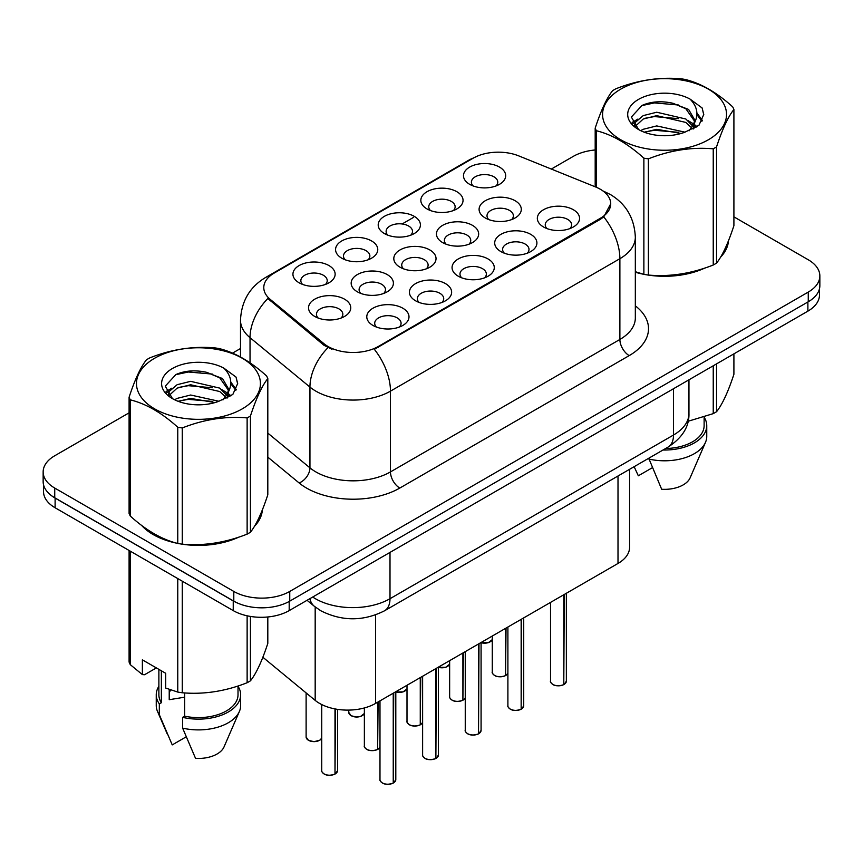 <?xml version="1.0" encoding="UTF-8"?>
<svg xmlns="http://www.w3.org/2000/svg" width="863" height="863" viewBox="0 0 863 863"><rect width="100%" height="100%" fill="white"/><g stroke="black" fill="none" stroke-linecap="round" stroke-linejoin="round"><path stroke-width="1.29" d="M341.748 258.177L341.748 258.177A21.1 12.179 180 0 1 341.748 240.95A21.1 12.179 180 0 1 371.586 240.95A21.1 12.179 180 0 1 371.586 258.177A21.1 12.179 180 0 1 341.748 258.177M368.134 259.795A13.193 7.616 0 0 0 369.86 256.02A13.193 7.616 0 0 0 365.998 250.637A13.193 7.616 0 0 0 351.619 248.986A13.193 7.616 0 0 0 343.485 256.02A13.193 7.616 0 0 0 345.211 259.795M384.391 233.56L384.391 233.56A21.1 12.179 180 0 1 384.391 216.333A21.1 12.179 180 0 1 414.229 216.333A21.1 12.179 180 0 1 414.229 233.56A21.1 12.179 180 0 1 384.391 233.56M410.766 235.178A13.193 7.616 0 0 0 412.492 231.413A13.193 7.616 0 0 0 408.631 226.02A13.193 7.616 0 0 0 394.262 224.369A13.193 7.616 0 0 0 386.117 231.413A13.193 7.616 0 0 0 387.843 235.178M427.023 208.943L427.023 208.943A21.1 12.179 180 0 1 427.023 191.715A21.1 12.179 180 0 1 456.861 191.715A21.1 12.179 180 0 1 456.861 208.943A21.1 12.179 180 0 1 427.023 208.943M453.409 210.561A13.193 7.616 0 0 0 455.135 206.796A13.193 7.616 0 0 0 451.273 201.403A13.193 7.616 0 0 0 436.894 199.752A13.193 7.616 0 0 0 428.76 206.796A13.193 7.616 0 0 0 430.486 210.561M469.666 184.326L469.666 184.326A21.1 12.179 180 0 1 469.666 167.098A21.1 12.179 180 0 1 499.504 167.098A21.1 12.179 180 0 1 499.504 184.326A21.1 12.179 180 0 1 469.666 184.326M496.042 185.944A13.193 7.616 0 0 0 497.768 182.179A13.193 7.616 0 0 0 493.906 176.796A13.193 7.616 0 0 0 479.537 175.146A13.193 7.616 0 0 0 471.392 182.179A13.193 7.616 0 0 0 473.118 185.944M299.116 282.794L299.116 282.794A21.1 12.179 180 0 1 299.116 265.567A21.1 12.179 180 0 1 328.954 265.567A21.1 12.179 180 0 1 328.954 282.794A21.1 12.179 180 0 1 299.116 282.794M325.491 284.412A13.193 7.616 0 0 0 327.217 280.637A13.193 7.616 0 0 0 323.355 275.254A13.193 7.616 0 0 0 308.986 273.603A13.193 7.616 0 0 0 300.842 280.637A13.193 7.616 0 0 0 302.568 284.412M357.358 291.813L357.358 291.813A21.1 12.179 180 0 1 357.358 274.574A21.1 12.179 180 0 1 387.207 274.574A21.1 12.179 180 0 1 387.207 291.813A21.1 12.179 180 0 1 357.358 291.813M383.744 293.42A13.193 7.616 0 0 0 385.47 289.655A13.193 7.616 0 0 0 381.608 284.272A13.193 7.616 0 0 0 367.239 282.622A13.193 7.616 0 0 0 359.094 289.655A13.193 7.616 0 0 0 360.82 293.42M400.001 267.196L400.001 267.196A21.1 12.179 180 0 1 400.001 249.957A21.1 12.179 180 0 1 429.839 249.957A21.1 12.179 180 0 1 429.839 267.196A21.1 12.179 180 0 1 400.001 267.196M426.376 268.803A13.193 7.616 0 0 0 428.113 265.038A13.193 7.616 0 0 0 424.24 259.655A13.193 7.616 0 0 0 409.871 258.005A13.193 7.616 0 0 0 401.726 265.038A13.193 7.616 0 0 0 403.463 268.803M442.633 242.579L442.633 242.579A21.1 12.179 180 0 1 442.633 225.351A21.1 12.179 180 0 1 472.482 225.351A21.1 12.179 180 0 1 472.482 242.579A21.1 12.179 180 0 1 442.633 242.579M469.019 244.186A13.193 7.616 0 0 0 470.745 240.421A13.193 7.616 0 0 0 466.883 235.038A13.193 7.616 0 0 0 452.514 233.388A13.193 7.616 0 0 0 444.369 240.421A13.193 7.616 0 0 0 446.095 244.186M485.276 217.961L485.276 217.961A21.1 12.179 180 0 1 485.276 200.734A21.1 12.179 180 0 1 515.114 200.734A21.1 12.179 180 0 1 515.114 217.961A21.1 12.179 180 0 1 485.276 217.961M511.651 219.569A13.193 7.616 0 0 0 513.377 215.804A13.193 7.616 0 0 0 509.515 210.421A13.193 7.616 0 0 0 495.146 208.77A13.193 7.616 0 0 0 487.002 215.804A13.193 7.616 0 0 0 488.738 219.569M314.725 316.43L314.725 316.43A21.1 12.179 180 0 1 314.725 299.191A21.1 12.179 180 0 1 344.564 299.191A21.1 12.179 180 0 1 344.564 316.43A21.1 12.179 180 0 1 314.725 316.43M341.101 318.037A13.193 7.616 0 0 0 342.838 314.272A13.193 7.616 0 0 0 338.965 308.889A13.193 7.616 0 0 0 324.596 307.239A13.193 7.616 0 0 0 316.451 314.272A13.193 7.616 0 0 0 318.188 318.037M415.61 300.82L415.61 300.82A21.1 12.179 180 0 1 415.61 283.593A21.1 12.179 180 0 1 445.448 283.593A21.1 12.179 180 0 1 445.448 300.82A21.1 12.179 180 0 1 415.61 300.82M441.985 302.438A13.193 7.616 0 0 0 443.722 298.663A13.193 7.616 0 0 0 439.86 293.28A13.193 7.616 0 0 0 425.481 291.629A13.193 7.616 0 0 0 417.347 298.663A13.193 7.616 0 0 0 419.073 302.438M458.242 276.203L458.242 276.203A21.1 12.179 180 0 1 458.242 258.976A21.1 12.179 180 0 1 488.091 258.976A21.1 12.179 180 0 1 488.091 276.203A21.1 12.179 180 0 1 458.242 276.203M484.628 277.821A13.193 7.616 0 0 0 486.354 274.056A13.193 7.616 0 0 0 482.493 268.663A13.193 7.616 0 0 0 468.124 267.012A13.193 7.616 0 0 0 459.979 274.056A13.193 7.616 0 0 0 461.705 277.821M500.885 251.586L500.885 251.586A21.1 12.179 180 0 1 500.885 234.358A21.1 12.179 180 0 1 530.723 234.358A21.1 12.179 180 0 1 530.723 251.586A21.1 12.179 180 0 1 500.885 251.586M527.261 253.204A13.193 7.616 0 0 0 528.997 249.439A13.193 7.616 0 0 0 525.136 244.046A13.193 7.616 0 0 0 510.756 242.395A13.193 7.616 0 0 0 502.611 249.439A13.193 7.616 0 0 0 504.348 253.204M543.517 226.969L543.517 226.969A21.1 12.179 180 0 1 543.517 209.741A21.1 12.179 180 0 1 573.366 209.741A21.1 12.179 180 0 1 573.366 226.969A21.1 12.179 180 0 1 543.517 226.969M569.904 228.587A13.193 7.616 0 0 0 571.63 224.822A13.193 7.616 0 0 0 567.768 219.439A13.193 7.616 0 0 0 553.399 217.778A13.193 7.616 0 0 0 545.254 224.822A13.193 7.616 0 0 0 546.98 228.587M372.967 325.437L372.967 325.437A21.1 12.179 180 0 1 372.967 308.21A21.1 12.179 180 0 1 402.816 308.21A21.1 12.179 180 0 1 402.816 325.437A21.1 12.179 180 0 1 372.967 325.437M399.353 327.055A13.193 7.616 0 0 0 401.079 323.28A13.193 7.616 0 0 0 397.217 317.897A13.193 7.616 0 0 0 382.848 316.246A13.193 7.616 0 0 0 374.704 323.28A13.193 7.616 0 0 0 376.43 327.055M595.546 186.937A35.61 20.561 180 0 1 600.292 189.234A35.61 20.561 180 0 1 610.724 203.776A35.61 20.561 180 0 1 600.292 218.317L378.339 346.462A35.61 20.561 180 0 1 323.992 343.711L270.227 299.375A35.61 20.561 180 0 1 263.787 287.584A35.61 20.561 180 0 1 274.218 273.053L473.151 158.199A35.61 20.561 180 0 1 518.749 155.89L595.546 186.937M629.591 469.31L629.591 547.304A39.569 22.848 180 0 1 618.005 563.453L375.556 703.421A39.569 22.848 180 0 1 315.178 700.378L262.859 657.239M141.618 525.416A63.97 36.926 0 0 0 153.215 534.585A63.97 36.926 0 0 0 177.055 543.269M610.724 203.776L603.744 216.872L600.292 219.375L374.337 349.321A46.16 26.656 60 0 1 390.464 391.144A52.751 30.453 180 0 1 315.858 391.144A52.751 30.453 180 0 1 309.946 387.077L250.033 337.681A52.751 30.453 180 0 1 240.497 320.205L240.497 356.98M129.094 412.827L54.736 455.761A39.569 22.848 0 0 0 43.15 471.91L43.15 481.608A39.569 22.848 0 0 0 54.736 497.757L233.797 601.133A39.569 22.848 0 0 0 289.752 601.133L808.264 301.77A39.569 22.848 0 0 0 819.85 285.621L819.85 275.923A39.569 22.848 0 0 0 808.264 259.774L733.906 216.85M331.996 349.321L323.992 345.276L267.832 298.512A46.16 30.874 129.5 0 0 250.033 337.681L250.033 362.827M635.33 272.223A63.97 36.926 0 0 0 643.151 274.175M646.193 274.747A63.97 36.926 0 0 0 704.844 268.048M720.562 257.196A63.97 36.926 0 0 0 728.469 240.777M180.087 543.841A63.97 36.926 0 0 0 238.738 537.153M254.466 526.301A63.97 36.926 0 0 0 262.363 509.882M43.15 471.91A39.569 22.848 0 0 0 54.736 488.059L233.797 591.435A39.569 22.848 0 0 0 289.752 591.435L808.264 292.082A39.569 22.848 0 0 0 819.85 275.923M595.19 149.979A39.569 22.848 0 0 0 573.248 156.397L551.317 169.062M240.497 348.512L232.514 353.118M201.079 371.263L200 371.888M261.974 512.773A63.97 36.926 0 0 0 261.759 511.791M728.081 243.679A63.97 36.926 0 0 0 727.854 242.697M43.528 484.736L43.528 491.619A39.569 22.848 0 0 0 55.113 507.768L233.237 610.605A39.569 22.848 0 0 0 289.191 610.605L807.887 311.144A39.569 22.848 0 0 0 819.472 294.984L819.472 288.749M49.978 494.434A39.569 22.848 0 0 0 55.113 498.08L233.237 600.918A39.569 22.848 0 0 0 239.547 603.873M393.183 783.14C388.49 784.661 384.876 784.607 382.352 783.011C380.281 781.209 379.483 780.087 379.979 779.656A7.918 4.574 0 0 0 382.298 782.881A7.918 4.574 0 0 0 393.237 783.021L393.064 783.129A7.648 4.412 180 0 1 382.482 782.989M393.237 782.698L393.722 692.935M393.237 783.021L393.237 693.216M334.93 774.133C330.238 775.643 326.624 775.6 324.1 773.992C322.028 772.191 321.241 771.08 321.726 770.637A7.918 4.574 0 0 0 324.046 773.874A7.918 4.574 0 0 0 334.995 774.014L334.812 774.111A7.648 4.412 180 0 1 324.24 773.982M334.995 773.69L335.48 709.019M334.995 774.014L334.995 708.933M620.724 89.148A61.985 35.793 -0 0 0 620.724 139.763A61.985 35.793 -0 0 0 708.383 139.763A61.985 35.793 -0 0 0 708.383 89.148A61.985 35.793 -0 0 0 620.724 89.148M635.33 271.705L643.874 274.358A71.219 41.122 -0 0 0 648.383 275.06C669.915 276.947 691.522 273.603 713.237 265.027A71.219 41.122 -0 0 0 714.909 264.089A71.219 41.122 -0 0 0 716.538 263.118C722.299 255.912 728.092 243.431 733.906 225.685L733.906 109.472A71.219 41.122 -0 0 0 732.698 106.872C716.84 92.492 701.015 83.355 685.233 79.461A71.219 41.122 -0 0 0 680.724 78.76C659.008 76.904 637.401 80.248 615.869 88.792A71.219 41.122 -0 0 0 614.197 89.73A71.219 41.122 -0 0 0 612.568 90.701C606.754 98.015 600.961 110.496 595.19 128.145A71.219 41.122 -0 0 0 596.398 130.745L596.398 187.293M643.874 274.358L643.874 158.156C628.005 143.776 612.18 134.639 596.398 130.745M643.874 158.156A71.219 41.122 -0 0 0 648.383 158.846L648.383 275.06M713.237 265.027L713.237 148.814C691.705 146.937 670.087 150.281 648.383 158.846M713.237 148.814A71.219 41.122 -0 0 0 714.909 147.875A71.219 41.122 -0 0 0 716.538 146.915L716.538 263.118M685.06 132.179L656.743 125.912L643.237 129.277L640.68 130.658M681.112 133.452L656.743 129.331L644.294 132.222M693.928 128.63L693.647 127.907M692.806 126.192L685.869 119.018L656.743 112.233L643.237 115.599L635.427 122.266L634.413 125.89M691.705 127.897L685.869 122.438L656.743 115.653L643.237 119.018L635.028 126.559M689.052 130.852L693.679 124.423L694.704 119.925L688.631 109.45L672.094 103.075C660.81 100.766 650.778 101.564 641.986 105.459L631.371 117.034L638.501 129.428M693.108 129.062L694.704 122.632M694.607 121.273L685.869 108.77L672.881 103.215M638.491 99.407A36.85 21.273 -0 0 0 638.491 129.493A36.85 21.273 -0 0 0 684.564 132.319L698.922 125.351L703.766 114.455L702.115 107.951L690.033 99.083A36.85 21.273 -0 0 0 638.491 99.407M690.033 99.083C697.714 106.893 698.922 115.34 693.679 124.423M595.19 186.796L595.19 128.145M733.906 109.472C728.145 116.688 722.353 129.17 716.538 146.915M678.415 132.319L654.402 130.259L644.844 131.996M695.956 127.465L694.262 126.106M693.248 125.372L691.533 124.25M678.415 118.641L654.402 116.581L644.844 118.317M635.61 121.931L632.795 123.668M701.943 121.273L696.894 114.628M678.512 104.995L654.402 102.913L641.554 105.664M703.766 114.79L702.115 107.951M697.045 126.742L694.564 124.628M693.83 124.078L687.93 120.54M637.94 119.062L632.158 122.417M702.363 120.464L696.883 112.913M635.33 271.791A63.301 36.548 0 0 0 636.678 272.179M653.733 275.383A63.301 36.548 0 0 0 700.627 269.396M722.007 254.714A63.301 36.548 0 0 0 727.52 243.107M688.091 421.273L713.237 413.636A71.219 41.122 0 0 0 716.538 411.727C722.299 404.51 728.092 392.029 733.906 374.283L733.906 353.852M648.739 458.253L661.651 489.256A26.375 15.232 0 0 0 690.141 477.811L705.492 442.341A42.201 24.369 0 0 0 706.754 436.43L706.754 425.664A42.201 24.369 0 0 0 704.122 417.185M648.739 459.019A42.201 24.369 0 0 0 705.492 442.341M663 450.011A42.201 24.369 0 0 0 706.754 425.664M665.632 448.501A39.569 22.848 0 0 0 704.122 425.664L704.122 416.894M716.538 363.884L716.538 411.727M713.237 413.636L713.237 365.793M634.273 466.98L638.329 475.793L652.245 467.768M154.617 358.253A61.985 35.793 -0 0 0 154.617 408.857A61.985 35.793 -0 0 0 242.276 408.857A61.985 35.793 -0 0 0 242.276 358.253A61.985 35.793 -0 0 0 154.617 358.253M148.091 358.835A71.219 41.122 -0 0 0 146.462 359.795C140.647 367.12 134.855 379.601 129.094 397.239A71.219 41.122 -0 0 0 130.302 399.849L130.302 516.052C146.084 530.378 161.91 539.515 177.767 543.463A71.219 41.122 -0 0 0 182.276 544.165C203.808 546.042 225.426 542.698 247.131 534.132A71.219 41.122 -0 0 0 248.803 533.194A71.219 41.122 -0 0 0 250.432 532.223C256.203 525.006 261.996 512.525 267.81 494.779L267.81 378.577A71.219 41.122 -0 0 0 266.602 375.966C250.734 361.597 234.909 352.46 219.126 348.555A71.219 41.122 -0 0 0 214.617 347.865C192.913 346.009 171.295 349.353 149.763 357.897A71.219 41.122 -0 0 0 148.091 358.835M177.767 543.463L177.767 427.25C161.91 412.881 146.084 403.744 130.302 399.849M177.767 427.25A71.219 41.122 -0 0 0 182.276 427.951L182.276 544.165M247.131 534.132L247.131 417.919C225.599 416.031 203.992 419.375 182.276 427.951M247.131 417.919A71.219 41.122 -0 0 0 248.803 416.98A71.219 41.122 -0 0 0 250.432 416.009L250.432 532.223M129.094 397.239L129.094 513.453A71.219 41.122 -0 0 0 130.302 516.052M218.965 401.273L190.647 395.017L177.131 398.382L174.585 399.763M215.016 402.557L190.647 398.436L178.188 401.327M227.821 397.735L227.552 397.012M226.71 395.286L219.763 388.123L190.647 381.338L177.131 384.704L169.331 391.371L168.307 394.995M225.599 396.991L219.763 391.543L190.647 384.758L177.131 388.123L168.921 395.653M222.945 399.947L227.573 393.539L228.598 389.03L222.535 378.555L205.987 372.169C194.714 369.871 184.671 370.669 175.879 374.564L165.275 386.139L172.395 398.533M227.012 398.167L228.598 391.737M228.501 390.367L219.763 377.865L206.775 372.32M172.395 368.512A36.85 21.273 -0 0 0 172.395 398.598A36.85 21.273 -0 0 0 218.458 401.424L232.827 394.456L237.67 383.55L236.009 377.055L223.938 368.188A36.85 21.273 -0 0 0 172.395 368.512M223.938 368.188C231.608 375.988 232.827 384.434 227.573 393.517M267.81 378.577C262.039 385.783 256.246 398.264 250.432 416.009M212.309 401.414L188.296 399.364L178.749 401.101M229.849 396.559L228.166 395.211M227.142 394.477L225.437 393.355M212.309 387.746L188.296 385.685L178.749 387.422M169.515 391.036L166.699 392.773M235.847 390.378L230.788 383.733M212.406 374.089L188.296 372.007L175.448 374.758M237.659 383.895L236.009 377.055M230.95 395.847L228.468 393.733M227.724 393.183L221.823 389.645M171.834 388.167L166.063 391.522M236.257 389.569L230.777 382.018M144.283 527.39A63.301 36.548 0 0 0 153.69 534.316A63.301 36.548 0 0 0 170.572 541.284M187.627 544.477A63.301 36.548 0 0 0 234.531 538.501M255.901 523.819A63.301 36.548 0 0 0 261.424 512.212M170.734 689.947A29.817 17.217 0 0 0 169.224 692.881M169.224 689.418L169.224 699.699L184.671 697.185M156.365 667.908L144.542 674.737L142.373 674.596L142.373 659.839L165.696 673.291L165.696 688.059L177.767 692.072A71.219 41.122 0 0 0 182.276 692.762C203.808 694.65 225.426 691.306 247.131 682.73A71.219 41.122 0 0 0 250.432 680.831C256.203 673.615 261.996 661.134 267.81 643.388L267.81 616.98M184.671 692.935L184.671 716.182L182.632 717.358L182.632 728.124L195.545 758.361A26.375 15.232 0 0 0 224.035 746.916L239.396 711.436A42.201 24.369 0 0 0 240.648 705.535L240.648 694.769A42.201 24.369 0 0 0 238.015 686.29M182.632 728.124A42.201 24.369 0 0 0 239.396 711.436M182.632 717.358A42.201 24.369 0 0 0 240.648 694.769M184.671 716.182A39.569 22.848 0 0 0 238.015 694.769L238.015 685.999M129.094 550.486L129.094 662.061A71.219 41.122 0 0 0 130.302 664.661L142.373 674.596M250.432 616.43L250.432 680.831M247.131 682.73L247.131 615.804M130.302 551.177L130.302 664.661M177.767 692.072L177.767 578.588M182.276 581.187L182.276 692.762M158.878 686.29A42.201 24.369 0 0 0 156.246 694.769L156.246 705.535A42.201 24.369 0 0 0 157.508 711.436A42.201 24.369 0 0 0 159.321 714.661L172.233 744.898L186.149 736.862M159.321 714.661L159.321 703.895L161.359 702.719L161.359 670.788M156.246 694.769A42.201 24.369 0 0 0 159.321 703.895M158.878 669.364L158.878 694.769A39.569 22.848 0 0 0 161.359 702.719M435.826 758.523C431.122 760.044 427.509 759.99 424.984 758.394C422.913 756.592 422.126 755.47 422.622 755.039A7.918 4.574 0 0 0 424.93 758.264A7.918 4.574 0 0 0 435.88 758.404L435.696 758.512A7.648 4.412 180 0 1 425.125 758.372M435.88 758.081L436.365 668.318M435.88 758.404L435.88 668.598M478.458 733.906C473.755 735.427 470.152 735.373 467.627 733.777C465.556 731.975 464.758 730.853 465.254 730.422A7.918 4.574 0 0 0 467.573 733.647A7.918 4.574 0 0 0 478.512 733.787L478.339 733.895A7.648 4.412 180 0 1 467.757 733.755M478.512 733.464L478.997 643.701M478.512 733.787L478.512 643.981M521.101 709.289C516.398 710.81 512.784 710.756 510.26 709.159C508.188 707.358 507.401 706.236 507.897 705.805A7.918 4.574 0 0 0 510.206 709.041A7.918 4.574 0 0 0 521.155 709.17L520.972 709.278A7.648 4.412 180 0 1 510.4 709.138M521.155 708.847L521.64 619.084M521.155 709.17L521.155 619.364M563.733 684.683C559.03 686.193 555.427 686.15 552.903 684.542C550.831 682.741 550.033 681.619 550.529 681.187A7.918 4.574 0 0 0 552.849 684.424A7.918 4.574 0 0 0 563.787 684.553L563.615 684.661A7.648 4.412 180 0 1 553.032 684.532M563.787 684.23L564.273 594.467M563.787 684.553L563.787 594.758M377.573 749.515C372.87 751.026 369.267 750.983 366.743 749.375C364.671 747.574 363.873 746.463 364.369 746.02A7.918 4.574 0 0 0 366.689 749.257A7.918 4.574 0 0 0 377.627 749.397L377.444 749.494A7.648 4.412 180 0 1 366.872 749.364M377.627 749.073L378.113 701.953M377.627 749.397L377.627 702.234M420.205 724.898C415.513 726.409 411.899 726.366 409.375 724.758C407.304 722.957 406.516 721.846 407.002 721.403A7.918 4.574 0 0 0 409.321 724.64A7.918 4.574 0 0 0 420.27 724.78L420.087 724.877A7.648 4.412 180 0 1 409.515 724.747M420.27 724.456L420.756 677.336M420.27 724.78L420.27 677.617M462.848 700.281C458.145 701.792 454.542 701.748 452.018 700.141C449.947 698.34 449.148 697.228 449.645 696.797A7.918 4.574 0 0 0 451.964 700.022A7.918 4.574 0 0 0 462.902 700.163L462.719 700.26A7.648 4.412 180 0 1 452.147 700.13M462.902 699.839L463.388 652.719M462.902 700.163L462.902 653M505.481 675.664C500.788 677.175 497.174 677.131 494.65 675.524C492.579 673.723 491.791 672.611 492.277 672.18A7.918 4.574 0 0 0 494.596 675.405A7.918 4.574 0 0 0 505.535 675.546L505.362 675.643A7.648 4.412 180 0 1 494.779 675.513M505.535 675.222L506.031 628.102M505.535 675.546L505.535 628.383M378.339 346.462L378.339 347.519M323.992 343.711L323.992 345.276M270.227 299.375L270.227 300.939M600.292 218.317L600.292 219.375M618.005 475.998L618.005 563.453M315.178 606.959L315.178 700.378M375.556 614.92L375.556 703.421M635.33 305.847A65.944 38.069 180 0 1 629.203 355.61L399.796 488.059A13.193 7.616 60 0 1 390.464 471.91L619.882 339.461A52.751 30.453 0 0 0 635.33 317.918L635.33 237.163A52.751 30.453 180 0 1 619.882 258.695A46.16 26.656 -120 0 0 603.744 216.872M399.796 488.059A65.944 38.069 180 0 1 306.538 488.059A65.944 38.069 180 0 1 299.148 482.978L267.81 457.142M327.929 347.713A46.16 30.874 129.5 0 0 309.946 387.077L309.946 467.843A52.751 30.453 0 0 0 315.858 471.91A52.751 30.453 0 0 0 390.464 471.91L390.464 391.144L619.882 258.695L619.882 339.461A13.193 7.616 60 0 0 629.203 355.61M635.33 237.163C634.434 218.188 626.106 203.97 610.324 194.488L603.658 191.241A46.16 21.618 112 0 0 603.032 191.014M270.292 275.739A46.16 26.656 -120 0 0 265.502 277.541C249.72 287.012 241.392 301.241 240.497 320.205M265.502 277.541L469.267 159.903A46.16 26.656 60 0 1 472.762 158.414M384.952 233.884L386.117 233.204M402.126 223.97L413.668 217.303M289.752 591.435L289.752 601.133M233.797 591.435L233.797 601.133M808.264 292.082L808.264 301.77M54.736 488.059L54.736 497.757M267.81 433.097L309.946 467.843A13.193 8.824 -50.5 0 1 299.148 482.978M312.697 597.034A52.751 30.453 0 0 0 315.394 598.706A52.751 30.453 0 0 0 390 598.706L673.507 435.028A52.751 30.453 0 0 0 688.954 413.496C689.343 426.581 682.374 437.789 668.038 447.11L384.542 610.788A26.375 15.232 60 0 0 390 598.706L390 552.406M673.507 388.728L673.507 435.028A26.375 15.232 60 0 1 668.038 447.11M309.893 598.652A26.375 17.638 129.5 0 0 314.305 606.258L307.066 600.292M807.887 311.144L807.887 301.985M289.191 610.605L289.191 601.446M233.237 610.605L233.237 600.918M55.113 507.768L55.113 498.08M393.722 782.741A7.918 4.574 0 0 0 395.804 779.656L395.804 691.738M335.48 773.723A7.918 4.574 0 0 0 337.552 770.637L337.552 709.375M308.436 740.238A7.918 4.574 0 0 0 316.192 741.403A7.918 4.574 0 0 0 321.726 738.07L319.99 740.109L314.067 741.695L308.49 740.368L306.117 737.013A7.918 4.574 0 0 0 308.436 740.238M319.537 740.292A7.648 4.412 180 0 1 308.62 740.346M436.365 758.124A7.918 4.574 0 0 0 438.447 755.039L438.447 667.121M478.997 733.507A7.918 4.574 0 0 0 481.079 730.422L481.079 642.504M521.64 708.89A7.918 4.574 0 0 0 523.722 705.805L523.722 617.886M564.273 684.273A7.918 4.574 0 0 0 566.355 681.187L566.355 593.269M364.369 713.485L360.464 716.506L356.699 717.077L351.133 715.751L348.76 712.396A7.918 4.574 0 0 0 351.079 715.621A7.918 4.574 0 0 0 358.825 716.786A7.918 4.574 0 0 0 364.369 713.453M362.169 715.675A7.648 4.412 180 0 1 351.263 715.729M395.804 691.878A7.918 4.574 0 0 0 407.002 688.836M404.812 691.058A7.648 4.412 180 0 1 395.804 691.921M438.447 667.261A7.918 4.574 0 0 0 449.645 664.219L445.74 667.272L438.447 667.369M447.444 666.452A7.648 4.412 180 0 1 438.447 667.304M490.087 641.835A7.648 4.412 180 0 1 481.079 642.687A7.918 4.574 0 0 0 492.277 639.602M378.113 749.116A7.918 4.574 0 0 0 379.979 747.078M420.756 724.499A7.918 4.574 0 0 0 422.622 722.471L420.702 724.618M463.388 699.882A7.918 4.574 0 0 0 465.254 697.854M506.031 675.265A7.918 4.574 0 0 0 507.897 673.237L505.977 675.384M469.267 159.903L477.735 155.966M603.658 191.241L602.967 190.96M384.542 610.788C363.312 621.446 342.082 621.446 320.853 610.788L314.305 606.258M688.954 413.496L688.954 379.806M379.979 779.656L379.979 700.875M395.804 779.656L393.668 782.86M321.726 770.637L321.726 704.564M337.552 770.637L335.427 773.852M306.117 737.013L306.117 692.913M727.854 244.661L727.854 242.298M261.759 513.755L261.759 511.403M167.368 734.23L157.508 711.436M422.622 755.039L422.622 676.258M438.447 755.039L436.311 758.243M465.254 730.422L465.254 651.641M481.079 730.422L478.943 733.626M507.897 705.805L507.897 627.023M523.722 705.805L521.586 709.008M550.529 681.187L550.529 602.406M566.355 681.187L564.219 684.391M348.76 712.396L348.76 710.109M407.002 688.868L403.097 691.889L395.804 691.975M492.277 639.634L488.372 642.655L481.079 642.752M364.369 746.02L364.369 707.962M379.979 747.121L378.059 749.235M407.002 721.403L407.002 685.276M449.645 696.797L449.645 660.659M465.254 697.887L463.334 700.001M492.277 672.18L492.277 636.042"/></g></svg>
